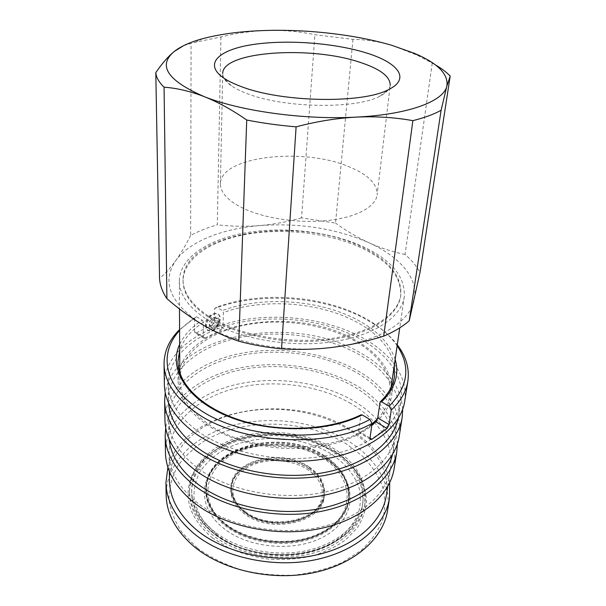 <?xml version="1.0" encoding="UTF-8"?>
<svg xmlns="http://www.w3.org/2000/svg" width="606" height="606" viewBox="0 0 606 606"><rect width="100%" height="100%" fill="white"/><g stroke="black" fill="none" stroke-linecap="round" stroke-linejoin="round"><path stroke-width="0.45" stroke-dasharray="3.03 2.27" d="M218.774 320.468C219.046 313.325 209.009 318.18 209.297 325.127C209.441 328.02 210.782 329.073 213.312 328.293C216.387 326.785 218.205 324.248 218.766 320.695L218.774 320.468M214.706 318.544L217.66 318.62L218.713 321.445C218.213 324.248 216.819 326.323 214.532 327.672L211.691 327.687L210.767 325.172C211.07 322.278 212.38 320.066 214.706 318.544M209.767 321.294C189.633 308.855 179.49 295.463 179.338 281.108C179.565 257.755 208.358 239.135 246.309 232.681C284.434 226.28 329.982 231.575 362.88 246.559C391.559 259.959 405.361 276.722 404.278 296.842C401.543 317.127 373.781 336.072 331.846 341.92C289.994 347.799 239.529 339.012 209.767 321.294M377.515 418.86C384.605 411.338 388.772 403.323 389.999 394.817C391.537 372.607 378.962 354.192 352.26 339.572C321.612 323.263 278.684 317.885 242.764 325.52C207.002 333.202 180.012 354.336 179.838 380.121C180.012 395.953 189.458 410.55 208.169 423.912C250.445 454.97 338.474 454.47 371.948 424.003M212.645 319.885C193.034 307.825 183.156 294.819 183.035 280.851C183.292 258.323 211.108 240.309 247.877 234.075C284.82 227.886 328.975 233.052 360.767 247.589C388.385 260.55 401.68 276.715 400.649 296.069C398.044 315.726 371.198 334.042 330.702 339.716C290.274 345.412 241.514 336.981 212.645 319.885M212.668 318.764C193.034 306.719 183.156 293.728 183.027 279.775C182.717 232.151 297.417 215.191 360.881 246.581C388.522 259.535 401.831 275.677 400.808 295.008C398.203 314.635 371.334 332.929 330.815 338.595C290.357 344.276 241.559 335.853 212.668 318.764M371.796 425.117L360.532 432.389L370.031 438.153M370.039 438.1L358.6 431.154L358.964 432.457L360.532 432.389M358.6 431.154L360.979 414.83M179.232 370.827L178.088 380.295C178.278 396.347 187.852 411.148 206.805 424.708C234.878 444.077 282.366 453.227 322.036 446.266C361.774 439.327 388.56 417.981 391.711 395.233L391.893 385.696M391.62 383.674C387.908 365.683 375.129 350.783 353.275 338.981C295.887 306.401 194.064 320.619 179.777 368.857M404.71 401.308C408.611 376.606 390.052 352.237 360.85 336.868C325.642 318.355 276.904 312.416 236.022 321.241C195.352 330.134 164.294 354.465 164.37 384.499M179.581 329.611L196.541 316.794L202.328 320.218C191.64 326.967 184.088 335.027 179.656 344.397M202.328 320.218L203.442 322.278L203.275 336.921L194.602 331.664L194.677 317.998M194.602 331.664L195.049 332.868L196.405 332.808L205.033 338.042L203.699 338.125L203.275 336.921M205.033 338.042L220.819 330.118L212.198 325.021L196.405 332.808M212.198 325.021L214.372 321.953L214.63 308.462C258.724 291.903 320.983 295.834 363.138 317.756L375.243 324.831C384.242 330.785 391.59 337.451 397.278 344.829M398.097 418.723L398.536 416.33C402.286 392.241 384.734 368.41 356.889 353.351C323.218 335.156 276.397 329.338 237.135 338.087C198.079 346.89 168.37 370.864 168.392 400.233L168.491 402.672M358.691 338.133C324.619 320.15 277.321 314.347 237.666 322.884C198.207 331.49 168.165 355.048 168.173 384.037C168.468 401.316 178.732 417.314 198.965 432.033C229.341 453.356 281.222 463.59 324.649 456.023C368.153 448.485 397.415 425.109 401.005 400.324C404.702 376.546 386.87 353.025 358.691 338.133M220.402 183.891L222.705 73.508C222.629 77.568 225.546 81.666 231.454 85.817C235.476 88.582 240.726 91.188 247.21 93.627C283.684 108.216 356.601 109.345 379.848 96.187C386.28 92.907 389.734 89.249 390.219 85.226L377.137 194.852C377.462 183.951 368.077 174.581 348.988 166.733C303.174 146.985 220.046 156.265 220.402 183.891C220.387 192.632 227.962 200.768 243.135 208.297C264.511 218.516 299.402 223.606 328.073 220.47C356.79 217.349 375.834 206.691 377.137 194.852M399.187 436.494C403.202 411.11 385.287 386.045 356.843 370.289C322.551 351.313 274.882 345.359 234.908 354.639C195.124 363.994 164.832 389.241 164.946 420.109M402.717 409.164C400.68 385.954 386.12 366.918 359.032 352.056C293.092 313.863 175.187 333.345 165.249 392.559M392.453 454.644L393.233 450.705C397.082 425.995 380.144 401.551 353.003 386.136C320.203 367.516 274.397 361.684 236.007 370.849C197.798 380.076 168.801 404.884 168.854 435.017L169.082 439.024M354.73 371.607C321.544 353.177 275.283 347.352 236.507 356.336C197.92 365.38 168.612 389.817 168.65 419.625C168.953 437.38 178.952 453.758 198.639 468.764C228.189 490.496 278.571 500.761 320.847 492.875C363.191 485.012 391.87 460.977 395.582 435.494C399.384 411.05 382.174 386.87 354.73 371.607M394.18 468.37C398.286 442.418 380.962 416.792 353.2 400.71C319.741 381.341 273.041 375.372 233.886 385.052C194.927 394.794 165.317 420.806 165.461 452.371M397.377 443.971C395.847 419.905 381.757 400.18 355.108 384.795C322.657 366.448 277.98 360.138 239.453 368.009C201.101 375.978 170.309 398.612 165.696 427.768M350.942 403.573C318.597 384.742 273.336 378.909 235.401 388.287C197.647 397.725 169.036 422.95 169.104 453.455C169.422 471.619 179.164 488.322 198.329 503.556C227.099 525.622 276.056 535.901 317.241 527.735C358.494 519.6 386.605 495.011 390.423 468.93C394.324 443.918 377.697 419.163 350.942 403.573M386.317 495.557C390.279 470.135 374.122 444.955 347.912 429.131C316.249 410.012 271.776 404.172 234.514 413.845C197.427 423.579 169.377 449.379 169.46 480.391M389.681 482.762C385.87 461.007 372.576 443.145 349.791 429.184C290.115 390.703 183.845 408.777 167.915 467.256M387.567 510.472C391.787 483.868 375.22 457.56 348.367 441.092C315.999 421.261 270.594 415.292 232.537 425.45C194.662 435.669 165.968 462.62 166.15 494.988M197.306 548.044L182.232 532.788C174.808 521.675 170.377 510.297 168.945 498.647C169.195 487.148 172.127 476.293 177.732 466.09C184.671 456.462 193.556 448.076 204.389 440.933C244.21 417.307 305.901 418.905 346.579 444.069L362.274 456C371.183 465.082 377.864 475.021 382.318 485.815C385.295 496.935 385.461 508.169 382.818 519.531C378.455 530.704 371.205 541.014 361.062 550.46L342.36 562.451C327.664 568.875 311.514 573.109 293.925 575.147C275.972 575.768 258.345 574.011 241.052 569.86C224.485 564.413 209.903 557.141 197.306 548.044M212.138 537.704L228.545 547.892C241.127 553.414 254.664 557.179 269.14 559.187C283.775 560.073 297.955 559.058 311.673 556.141C324.725 552.187 336.095 546.733 345.784 539.779L357.222 527.947C362.729 519.221 365.842 510.154 366.562 500.745C365.933 491.368 363.145 482.376 358.199 473.778C352.169 465.567 344.549 458.28 335.338 451.894L313.969 441.638C292.584 434.381 270.799 432.858 248.611 437.07C222.175 442.425 199.942 457.083 191.466 476.763C183.171 498.238 190.064 518.554 212.138 537.704M334.497 451.425C356.351 465.635 366.433 483.467 364.744 504.927C361.82 526.985 339.519 547.597 307.181 554.641C274.889 561.694 236.461 553.702 213.403 535.636C197.579 522.766 189.617 508.442 189.526 492.67C189.42 465.703 215.744 443.244 249.142 436.835C270.98 432.692 292.425 434.191 313.476 441.335L334.497 451.425M213.448 533.257C236.552 551.308 275.056 559.3 307.416 552.255C339.815 545.226 362.146 524.644 365.062 502.609C366.744 481.179 356.639 463.37 334.747 449.175C309.31 433.222 272.973 428.192 242.605 436.131C212.342 444.107 189.784 465.287 189.526 490.33C189.625 506.086 197.594 520.395 213.448 533.257M215.1 532.113C199.556 519.539 191.746 505.54 191.67 490.102C191.958 465.711 213.956 445.054 243.514 437.274C273.17 429.54 308.659 434.479 333.459 450.069C354.752 463.908 364.585 481.247 362.971 502.086C360.153 523.614 338.368 543.703 306.78 550.574C275.238 557.459 237.673 549.703 215.1 532.113M325.422 458.803C331.338 462.628 336.322 467.006 340.39 471.953C357.548 492.466 352.101 521.44 323.68 536.734C295.501 552.225 249.725 548.65 224.606 529.023C199.321 510.063 198.48 480.861 218.228 463.408C242.658 440.138 294.637 438.289 325.422 458.803M324.672 457.553C330.475 461.295 335.368 465.59 339.352 470.43C346.859 479.687 350.056 489.671 348.927 500.382C346.73 518.539 328.573 535.378 302.341 541.211C276.139 547.051 244.869 540.794 225.826 526.213C212.448 515.57 205.775 503.624 205.82 490.375C206.191 479.611 210.744 470.165 219.47 462.052C243.4 439.252 294.471 437.441 324.672 457.553M324.824 456.053C342.238 467.574 350.336 481.838 349.117 498.852C346.927 516.994 328.755 533.818 302.485 539.643C276.253 545.476 244.945 539.219 225.871 524.644C212.479 514.009 205.798 502.071 205.843 488.83C205.457 445.925 283.267 427.124 324.824 456.053M324.498 456.288C283.244 427.556 205.995 446.221 206.373 488.792C206.328 501.942 212.964 513.805 226.273 524.364C245.218 538.825 276.283 545.029 302.318 539.234C328.384 533.447 346.42 516.751 348.594 498.738C349.806 481.868 341.769 467.718 324.498 456.288M324.384 457.394C283.169 428.647 205.979 447.342 206.358 489.936C206.313 503.101 212.941 514.964 226.243 525.531C245.157 539.999 276.2 546.203 302.212 540.4C328.255 534.613 346.276 517.903 348.45 499.874C349.662 482.997 341.64 468.832 324.384 457.394M227.015 525.781C199.518 504.843 202.987 472.521 229.106 456.629C254.914 440.426 297.023 441.426 323.642 458.621C350.541 475.528 356.214 507.555 330.634 527.47C305.454 547.71 254.141 547.021 227.015 525.781M308.931 468.847C319.854 476.308 324.983 485.376 324.324 496.041C323.862 522.198 270.609 534.886 244.362 513.721C235.158 506.631 230.636 498.564 230.78 489.504C230.674 461.923 281.911 449.455 308.931 468.847M309.105 466.953C320.044 474.407 325.187 483.467 324.528 494.125C324.074 520.251 270.738 532.916 244.445 511.767C235.234 504.684 230.697 496.617 230.848 487.572C230.742 460.022 282.048 447.576 309.105 466.953M245.029 511.366C235.954 504.397 231.492 496.458 231.643 487.55C231.545 460.477 281.995 448.243 308.598 467.302C319.332 474.634 324.384 483.527 323.748 493.988C323.301 519.683 270.89 532.144 245.029 511.366M212.661 329.99C218.455 327.391 222.016 316.779 217.948 314.097L215.789 313.355L212.941 314.022C207.525 317.65 205.267 322.301 206.161 327.96L207.525 329.937C208.911 330.944 210.623 330.959 212.661 329.99M213.214 330.315C219.008 327.717 222.569 317.105 218.508 314.423C217.16 313.453 215.494 313.431 213.501 314.347C207.669 316.862 204.033 327.588 208.078 330.262C209.464 331.277 211.176 331.293 213.214 330.315M213.274 326.922C217.107 323.922 218.122 320.9 216.312 317.839L213.433 317.802C209.593 320.794 208.562 323.824 210.35 326.892L213.274 326.922M183.679 45.617L195.48 42.2L220.948 36.951C237.075 32.997 253.05 30.815 268.882 30.398C284.691 30.141 300.031 31.58 314.908 34.716L352.957 39.345C365.554 39.519 378.583 41.534 392.052 45.397L417.632 55.381L435.229 64.804M432.252 63.153L405.05 254.482C411.565 260.065 416.557 266.011 420.034 272.321M352.957 39.345L335.519 223.099L301.546 217.849L314.908 34.716M405.05 254.482C392.521 251.884 380.447 247.96 368.834 242.711C357.154 237.302 346.049 230.772 335.519 223.099M220.948 36.951L217.296 224.803C207.434 227.644 198.548 231.189 190.632 235.431L191.087 43.48M301.546 217.849C287.774 221.766 273.851 224.341 259.785 225.583C245.725 226.72 231.56 226.455 217.296 224.803M190.632 235.431C185.913 244.885 180.967 253.263 175.793 260.572C170.612 267.769 165.196 273.73 159.537 278.442M196.541 316.794C189.89 320.854 184.239 325.445 179.588 330.55M214.63 308.462L216.524 307.25L222.304 310.56L223.394 312.575L223.038 327.043L220.819 330.118M397.15 345.761C391.415 337.436 383.553 329.967 373.569 323.362C333.126 296.304 264.042 289.426 216.524 307.25M332.952 347.321C287.645 353.336 233.03 343.36 201.654 324.134C169.892 302.909 161.272 281.722 175.793 260.572C189.564 241.34 222.629 228.621 259.785 225.583C299.372 222.728 335.724 228.432 368.834 242.711C399.551 256.535 419.019 278.412 414.163 300.099C409.967 321.688 378.682 341.761 332.952 347.321M209.297 325.127L210.767 325.172M379.879 402.498C388.241 394.514 393.089 385.931 394.43 376.743L391.711 395.233M394.294 365.365C390.453 347.662 377.455 332.997 355.298 321.362C318.142 301.773 262.625 298.069 223.394 312.575M178.088 380.295L177.967 361.608C178.156 377.402 187.86 391.999 207.085 405.406C244.907 432.101 320.006 437.032 360.57 415.542M395.15 359.464C389.756 343.405 376.871 330.058 356.479 319.423C318.635 299.561 262.201 295.819 222.304 310.56M333.255 451.94C308.492 436.335 273.048 431.396 243.43 439.145C213.918 446.94 191.951 467.627 191.663 492.049C191.738 507.495 199.533 521.508 215.054 534.091C237.597 551.695 275.094 559.452 306.591 552.558C338.133 545.673 359.888 525.561 362.714 504.01C364.327 483.149 354.51 465.794 333.255 451.94M216.653 534.568L204.911 523.114C199.003 514.729 195.344 506.071 193.943 497.14C193.844 488.284 195.844 479.861 199.935 471.869C205.108 464.31 211.858 457.674 220.198 451.985C250.945 433.032 300.197 434.237 331.8 454.364C345.14 463.401 354.177 474.354 358.896 487.224C360.934 495.852 360.782 504.51 358.457 513.184C354.828 521.675 349.056 529.455 341.125 536.522C311.279 561.209 248.968 560.452 216.653 534.568M308.492 468.423C281.919 449.357 231.5 461.605 231.606 488.694C231.454 497.609 235.908 505.548 244.975 512.524C270.806 533.31 323.18 520.842 323.627 495.132C324.263 484.664 319.218 475.763 308.492 468.423M245.71 512.782C228.061 499.836 229.22 479.051 246.006 468.423C262.557 457.598 290.554 458.212 307.742 469.673C325.142 480.952 327.763 501.617 311.204 513.911C294.902 526.394 263.118 525.91 245.71 512.782M203.442 322.278C191.322 330.005 183.406 339.368 179.687 350.359M214.372 321.953L223.038 327.043M179.338 281.108L179.474 308.954M179.8 372.751L179.838 380.121M183.035 280.851L183.027 279.775M168.392 400.233L168.173 384.037M379.848 96.187L388.787 89.461M168.854 435.017L168.65 419.625M169.339 471.248L169.104 453.455M364.744 504.927L365.062 502.609M191.67 490.102L191.663 492.049C191.776 507.858 199.647 522.099 215.266 534.765C237.847 552.407 275.132 560.088 306.507 553.157C337.898 546.248 359.797 526.016 362.714 504.01L362.971 502.086M339.352 470.43L340.39 471.953M349.117 498.852L348.927 500.382M206.373 488.792L206.358 489.936M324.528 494.125L324.324 496.041M323.748 493.988L323.627 495.132C323.059 521.205 270.927 533.651 245.082 512.873C235.954 505.851 231.462 497.791 231.606 488.694L231.643 487.55M215.789 313.355L211.13 314.635C206.138 317.847 204.487 322.286 206.161 327.96M217.948 314.097L218.508 314.423M216.312 317.839L217.66 318.62M210.35 326.892L211.691 327.687M207.525 329.937L208.078 330.262M230.848 487.572L230.78 489.504M348.594 498.738L348.45 499.874M205.843 488.83L205.82 490.375M219.47 462.052L218.228 463.408M189.526 492.67L189.526 490.33M249.142 436.835L248.611 437.07M313.476 441.335L313.969 441.638M387.711 486.52L390.423 468.93M393.233 450.705L395.582 435.494M231.454 85.817L223.538 77.909M398.536 416.33L401.005 400.324M414.822 53.495L417.632 55.381M202.76 38.663L195.48 42.2M373.569 323.362L375.243 324.831M370.38 439.395L358.964 432.457M203.699 338.125L195.049 332.868M400.649 296.069L400.808 295.008M404.278 296.842L399.755 327.838M391.059 387.522L389.999 394.817M213.312 328.285L214.115 327.854M218.766 320.695L218.713 321.445"/><path stroke-width="0.91" d="M389.143 406.225L391.249 410.088L389.097 424.601L387.136 428.472L375.818 421.776L377.735 417.928L380.129 401.93L381.545 401.869L389.143 406.225C408.27 386.53 410.936 366.38 397.15 345.761M375.818 421.776L371.796 425.117M391.893 385.696L391.62 383.674M179.588 330.55C158.825 352.601 163.256 385.28 198.465 408.8C240.423 438.911 325.498 444.145 369.88 419.458L372.031 423.405C326.702 449.046 239.075 443.751 196.086 412.633C175.051 397.665 164.37 381.477 164.044 364.062L164.37 384.499C164.703 402.217 175.232 418.655 195.95 433.805C227.22 455.879 280.828 466.537 325.733 458.75C370.72 450.993 400.945 426.851 404.71 401.308L407.876 381.113C406.278 391.438 400.74 401.096 391.249 410.088M164.044 364.062C164.112 351.215 169.294 339.731 179.581 329.611M168.491 402.672C169.695 419.337 179.808 434.707 198.813 448.766C228.333 469.915 278.359 480.247 320.869 473.165C363.441 466.097 393.074 443.372 398.097 418.723M240.953 86.453C281.449 102.512 363.395 103.831 388.787 89.461C411.186 78.522 397.725 62.282 365.373 52.646C333.058 42.761 285.88 39.413 252.346 44.624C218.811 49.753 203.268 63.85 223.538 77.909C227.954 80.924 233.757 83.779 240.953 86.453M390.219 85.226C390.203 76.454 379.947 68.758 359.441 62.145C310.333 45.548 222.311 51.321 222.705 73.508M165.249 392.559L164.627 400.71L164.946 420.109C165.294 438.327 175.543 455.151 195.708 470.589C226.121 493.079 278.177 503.768 321.884 495.655C365.668 487.565 395.294 462.757 399.187 436.494L402.195 417.322L402.717 409.164M164.627 400.71C164.976 418.655 175.376 435.275 195.836 450.561C226.72 472.832 279.616 483.505 323.983 475.566C368.418 467.65 398.369 443.198 402.195 417.322M169.082 439.024C170.763 455.583 180.565 470.779 198.495 484.611C226.939 505.904 274.851 516.312 316.006 509.32C357.207 502.351 386.567 479.626 392.453 454.644M165.696 427.768L165.188 435.509L165.461 452.371C165.824 470.991 175.831 488.125 195.488 503.798C225.137 526.606 275.783 537.317 318.408 528.924C361.108 520.569 390.181 495.216 394.18 468.37L396.794 451.705L397.377 443.971M165.188 435.509C165.544 453.924 175.679 470.9 195.602 486.451C225.652 509.101 277.033 519.804 320.226 511.555C363.486 503.336 392.855 478.255 396.794 451.705M169.339 471.248L169.46 480.391C169.786 498.852 179.331 515.782 198.086 531.182C226.227 553.467 274.063 563.754 314.385 555.391C354.76 547.051 382.424 522.069 386.317 495.557L387.711 486.52M167.915 467.256L165.946 482.444C166.317 501.397 176.096 518.797 195.276 534.643C224.22 557.717 273.564 568.42 315.188 559.808C356.881 551.225 385.431 525.425 389.514 498.079L389.681 482.762M165.946 482.444L166.15 494.988C166.521 514.07 176.21 531.576 195.193 547.491C223.834 570.655 272.639 581.359 313.847 572.655C355.116 563.981 383.446 538.007 387.567 510.472L389.514 498.079M435.229 64.804C441.486 68.402 446.478 72.159 450.205 76.091L446.811 86.272L441.1 110.269C433.949 114.269 424.548 117.731 412.883 120.647C394.801 117.397 375.94 116.216 356.275 117.109C336.588 118.193 316.529 121.435 296.107 126.851C278.904 125.389 262.443 123.109 246.733 120.018C232.143 109.86 217.88 102.028 203.934 96.513C167.354 80.507 157.469 65.486 174.263 51.465C180.793 46.314 190.292 42.049 202.76 38.663C221.455 33.724 243.491 30.967 268.882 30.398C310.59 29.474 356.782 34.966 392.052 45.397L414.822 53.495C438.062 63.448 448.728 74.379 446.811 86.272C443.554 101.187 408.982 114.542 356.275 117.109C304.106 120.026 240.218 111.118 203.934 96.513C189.913 91.173 176.626 88.067 164.059 87.188C158.939 82.211 156.181 77.356 155.795 72.606C162.173 63.342 168.332 56.297 174.263 51.465L183.679 45.617M296.107 126.851L281.525 348.821C266.632 347.42 252.391 344.882 238.809 341.201L246.733 120.018M412.883 120.647L383.681 336.171C394.097 331.732 402.611 326.604 409.217 320.786L441.1 110.269M281.525 348.821C298.773 349.912 315.915 349.412 332.952 347.321C349.995 345.109 366.903 341.39 383.681 336.171M450.205 76.091L420.034 272.321L409.217 320.786M155.795 72.606L159.537 278.442C159.931 285.138 162.385 291.88 166.908 298.652L164.059 87.188M166.908 298.652C177.997 308.34 189.58 316.832 201.654 324.134C213.653 331.247 226.038 336.936 238.809 341.201M179.656 344.397C168.4 368.19 185.739 398.778 227.258 416.027C268.602 433.373 327.399 432.616 362.229 414.928L369.88 419.458M397.278 344.829C406.065 356.29 409.595 368.387 407.876 381.113M370.031 438.153L371.91 439.297L387.136 428.472M371.91 439.297L370.38 439.395L370.039 438.1L372.031 423.405M362.229 414.928L360.979 414.83M179.777 368.857L179.232 370.827M371.948 424.003L377.515 418.86M380.235 401.831C388.416 393.991 393.15 385.628 394.43 376.743L394.294 365.365M381.545 401.869C395.036 388.575 399.566 374.44 395.15 359.464M377.735 417.928L389.097 424.601M179.687 350.359L177.967 361.608C177.831 383.666 201.775 408.3 241.34 420.564C280.79 432.843 330.406 430.131 360.979 414.822M179.474 308.954L179.8 372.751M399.755 327.838L391.059 387.522"/></g></svg>
